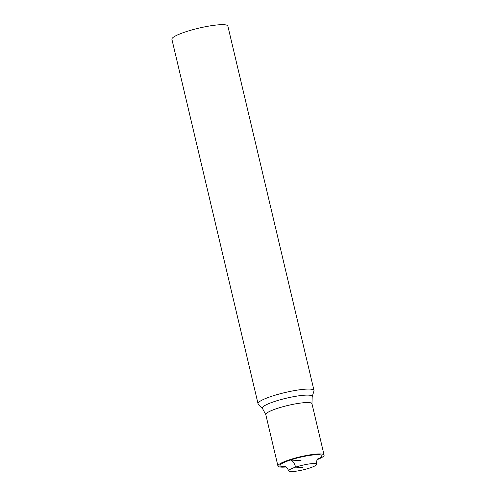 <?xml version="1.0" encoding="UTF-8"?>
<svg xmlns="http://www.w3.org/2000/svg" width="496" height="496" viewBox="0 0 496 496"><rect width="100%" height="100%" fill="white"/><g stroke="black" fill="none" stroke-linecap="round" stroke-linejoin="round"><path stroke-width="0.74" d="M313.999 390.47L227.856 26.059A28.749 4.644 166.7 0 0 198.809 28.154A28.749 4.644 166.7 0 0 171.895 39.289L258.038 403.701A28.749 4.644 -13.3 0 1 271.814 396.236A28.749 4.644 -13.3 0 1 313.999 390.47A28.749 4.644 -13.3 0 1 313.974 390.929L312.176 396.757L311.953 403.694A23.721 3.832 166.7 0 0 277.152 408.456A23.721 3.832 166.7 0 0 265.788 414.606L277.94 466.011A23.721 3.832 -13.3 0 1 289.298 459.854A23.721 3.832 -13.3 0 1 324.105 455.092A23.721 3.832 -13.3 0 1 317.31 459.6M312.176 396.757A25.643 4.142 -13.3 0 0 300.241 395.628A25.643 4.142 -13.3 0 0 274.567 401.493A25.643 4.142 -13.3 0 0 262.483 408.506L258.267 404.097A28.749 4.644 -13.3 0 1 258.038 403.701M286.031 466.99A23.721 3.832 -13.3 0 1 277.94 466.011M317.688 459.017A21.564 3.484 166.7 0 0 316.789 454.671A21.564 3.484 166.7 0 0 290.389 460.028A21.564 3.484 166.7 0 0 285.429 466.643A21.564 3.484 166.7 0 1 286.08 461.59A21.564 3.484 166.7 0 1 314.842 454.789A21.564 3.484 166.7 0 1 317.688 459.017M309.783 467.988A14.378 2.325 166.7 0 0 316.671 464.256A14.378 2.325 166.7 0 0 302.145 465.304A14.378 2.325 166.7 0 0 288.691 470.871A14.378 2.325 166.7 0 0 309.783 467.988M302.678 467.561L295.573 467.139A7.186 3.36 71.7 0 0 290.389 460.028L301.047 460.66M311.953 403.694L324.105 455.092M262.483 408.506L265.788 414.606M284.561 466.321C285.188 467.114 286.217 465.31 288.691 470.871M316.671 464.256C316.361 458.335 318.234 459.085 318.32 458.341L318.314 458.341"/></g></svg>
